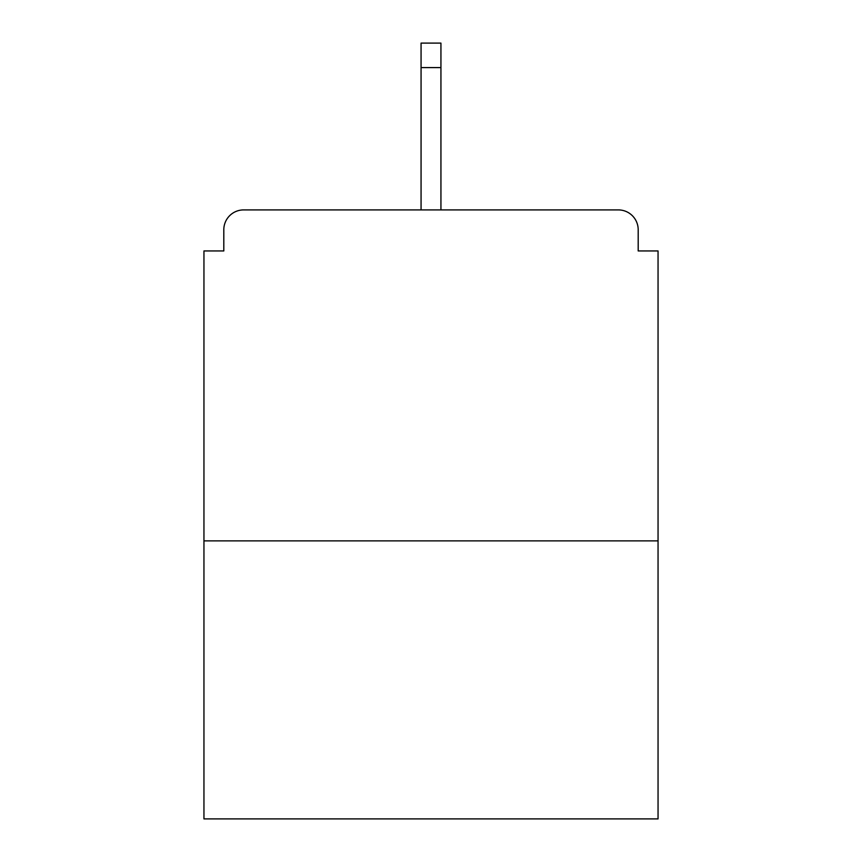 <?xml version="1.0" encoding="UTF-8"?>
<svg xmlns="http://www.w3.org/2000/svg" width="862" height="862" viewBox="0 0 862 862"><rect width="100%" height="100%" fill="white"/><g stroke="black" fill="none" stroke-linecap="round" stroke-linejoin="round"><path stroke-width="1.29" d="M638.192 250.95L638.192 229.766L638.192 250.95L658.051 250.95L658.051 818.9L203.949 818.9L203.949 250.95L223.808 250.95L223.808 229.766L223.808 250.95M658.051 540.883L203.949 540.883M638.192 229.766A19.858 19.858 0 0 0 618.334 209.908L243.666 209.908A19.858 19.858 0 0 0 223.808 229.766M618.334 209.908L515.724 209.908M346.276 209.908L243.666 209.908M440.935 67.592L421.065 67.592L421.065 43.1L440.935 43.1L440.935 209.908M421.065 67.592L421.065 209.908"/></g></svg>

